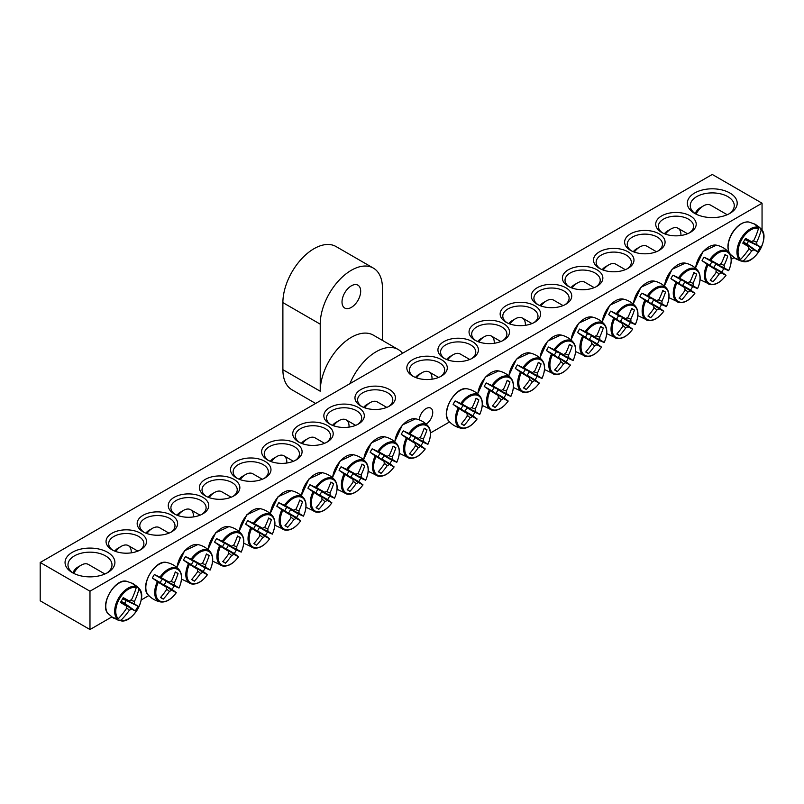 <?xml version="1.0" encoding="UTF-8"?>
<svg xmlns="http://www.w3.org/2000/svg" width="804" height="804" viewBox="0 0 804 804"><rect width="100%" height="100%" fill="white"/><g stroke="black" fill="none" stroke-linecap="round" stroke-linejoin="round"><path stroke-width="1.21" d="M112.972 550.318A17.598 10.161 180 0 1 108.681 543.675A17.598 10.161 180 0 1 119.545 534.288A17.598 10.161 180 0 1 138.73 536.489A17.598 10.161 180 0 1 143.886 543.675A17.598 10.161 180 0 1 139.594 550.318M734.062 257.682L731.268 259.3M449.587 421.919L430.502 432.944M148.82 595.573L141.213 599.965M111.776 616.959L89.978 629.542L40.2 600.799L40.2 562.478L89.978 591.211L762.051 203.201L712.264 174.458L40.2 562.478M140.599 533.253A20.241 11.688 0 0 0 111.967 533.253A20.241 11.688 0 0 0 111.967 549.775A20.241 11.688 0 0 0 140.599 549.775A20.241 11.688 0 0 0 140.599 533.253M171.704 515.294A20.241 11.688 0 0 0 143.082 515.294A20.241 11.688 0 0 0 143.082 531.816A20.241 11.688 0 0 0 171.704 531.816A20.241 11.688 0 0 0 171.704 515.294M233.934 479.365A20.241 11.688 0 0 0 205.311 479.365A20.241 11.688 0 0 0 205.311 495.887A20.241 11.688 0 0 0 233.934 495.887A20.241 11.688 0 0 0 233.934 479.365M296.163 443.436A20.241 11.688 0 0 0 267.541 443.436A20.241 11.688 0 0 0 267.541 459.958A20.241 11.688 0 0 0 296.163 459.958A20.241 11.688 0 0 0 296.163 443.436M358.393 407.507A20.241 11.688 0 0 0 329.771 407.507A20.241 11.688 0 0 0 329.771 424.04A20.241 11.688 0 0 0 358.393 424.04A20.241 11.688 0 0 0 358.393 407.507M661.652 232.426A20.241 11.688 0 0 0 690.274 232.426A20.241 11.688 0 0 0 690.274 215.894A20.241 11.688 0 0 0 661.652 215.894A20.241 11.688 0 0 0 661.652 232.426L661.652 232.426M599.422 268.355A20.241 11.688 0 0 0 628.045 268.355A20.241 11.688 0 0 0 628.045 251.823A20.241 11.688 0 0 0 599.422 251.823A20.241 11.688 0 0 0 599.422 268.355L599.422 268.355M537.193 304.274A20.241 11.688 0 0 0 565.825 304.274A20.241 11.688 0 0 0 565.825 287.752A20.241 11.688 0 0 0 537.193 287.752A20.241 11.688 0 0 0 537.193 304.274L537.193 304.274M474.963 340.203A20.241 11.688 0 0 0 503.595 340.203A20.241 11.688 0 0 0 503.595 323.68A20.241 11.688 0 0 0 474.963 323.68A20.241 11.688 0 0 0 474.963 340.203L474.963 340.203M412.743 376.131A20.241 11.688 0 0 0 441.366 376.131A20.241 11.688 0 0 0 441.366 359.609A20.241 11.688 0 0 0 412.743 359.609A20.241 11.688 0 0 0 412.743 376.131L412.743 376.131M694.636 213.382A24.934 14.392 0 0 0 729.901 213.382A24.934 14.392 0 0 0 729.891 193.02A24.934 14.392 0 0 0 694.636 193.02A24.934 14.392 0 0 0 694.636 213.382L694.636 213.382M72.35 572.649A24.934 14.392 0 0 0 107.615 572.649A24.934 14.392 0 0 0 107.615 552.298A24.934 14.392 0 0 0 72.35 552.298A24.934 14.392 0 0 0 72.35 572.649L72.35 572.649M443.858 358.172A20.241 11.688 0 0 0 472.481 358.172A20.241 11.688 0 0 0 472.481 341.64A20.241 11.688 0 0 0 443.858 341.64A20.241 11.688 0 0 0 443.858 358.172L443.858 358.172M506.078 322.243A20.241 11.688 0 0 0 534.71 322.243A20.241 11.688 0 0 0 534.71 305.711A20.241 11.688 0 0 0 506.078 305.711A20.241 11.688 0 0 0 506.078 322.243L506.078 322.243M568.307 286.314A20.241 11.688 0 0 0 596.94 286.314A20.241 11.688 0 0 0 596.94 269.792A20.241 11.688 0 0 0 568.307 269.792A20.241 11.688 0 0 0 568.307 286.314L568.307 286.314M630.537 250.386A20.241 11.688 0 0 0 659.159 250.386A20.241 11.688 0 0 0 659.159 233.863A20.241 11.688 0 0 0 630.537 233.863A20.241 11.688 0 0 0 630.537 250.386L630.537 250.386M389.508 389.548A20.241 11.688 0 0 0 360.885 389.548A20.241 11.688 0 0 0 360.885 406.07A20.241 11.688 0 0 0 389.508 406.07A20.241 11.688 0 0 0 389.508 389.548M327.278 425.477A20.241 11.688 0 0 0 298.656 425.477A20.241 11.688 0 0 0 298.656 441.999A20.241 11.688 0 0 0 327.278 441.999A20.241 11.688 0 0 0 327.278 425.477M265.049 461.395A20.241 11.688 0 0 0 236.426 461.395A20.241 11.688 0 0 0 236.426 477.928A20.241 11.688 0 0 0 265.049 477.928A20.241 11.688 0 0 0 265.049 461.395M202.819 497.324A20.241 11.688 0 0 0 174.197 497.324A20.241 11.688 0 0 0 174.197 513.856A20.241 11.688 0 0 0 202.819 513.856A20.241 11.688 0 0 0 202.819 497.324M144.087 532.359A17.598 10.161 180 0 1 139.795 525.705A17.598 10.161 180 0 1 150.66 516.319A17.598 10.161 180 0 1 169.845 518.52A17.598 10.161 180 0 1 175.001 525.705A17.598 10.161 180 0 1 170.709 532.359M175.202 514.389A17.598 10.161 180 0 1 170.91 507.746A17.598 10.161 180 0 1 181.774 498.359A17.598 10.161 180 0 1 200.96 500.56A17.598 10.161 180 0 1 206.115 507.746A17.598 10.161 180 0 1 201.824 514.389M206.306 496.43A17.598 10.161 180 0 1 202.025 489.787A17.598 10.161 180 0 1 212.889 480.39A17.598 10.161 180 0 1 232.075 482.601A17.598 10.161 180 0 1 237.23 489.787A17.598 10.161 180 0 1 232.939 496.43M237.421 478.46A17.598 10.161 180 0 1 233.14 471.817A17.598 10.161 180 0 1 244.004 462.431A17.598 10.161 180 0 1 263.189 464.632A17.598 10.161 180 0 1 268.335 471.817A17.598 10.161 180 0 1 264.054 478.46M268.536 460.501A17.598 10.161 180 0 1 264.255 453.858A17.598 10.161 180 0 1 275.119 444.471A17.598 10.161 180 0 1 294.294 446.672A17.598 10.161 180 0 1 299.45 453.858A17.598 10.161 180 0 1 295.168 460.501M299.651 442.542A17.598 10.161 180 0 1 295.369 435.889A17.598 10.161 180 0 1 306.234 426.502A17.598 10.161 180 0 1 325.409 428.703A17.598 10.161 180 0 1 330.565 435.889A17.598 10.161 180 0 1 326.283 442.542M330.766 424.572A17.598 10.161 180 0 1 326.484 417.929A17.598 10.161 180 0 1 337.348 408.543A17.598 10.161 180 0 1 356.524 410.743A17.598 10.161 180 0 1 361.679 417.929A17.598 10.161 180 0 1 357.398 424.572M361.88 406.613A17.598 10.161 180 0 1 357.599 399.96A17.598 10.161 180 0 1 368.463 390.573A17.598 10.161 180 0 1 387.639 392.774A17.598 10.161 180 0 1 392.794 399.96A17.598 10.161 180 0 1 388.513 406.613M662.647 232.959A17.598 10.161 180 0 1 658.365 226.316A17.598 10.161 180 0 1 675.963 216.155A17.598 10.161 180 0 1 693.571 226.316A17.598 10.161 180 0 1 689.279 232.959M631.542 250.928A17.598 10.161 180 0 1 627.251 244.275A17.598 10.161 180 0 1 644.848 234.115A17.598 10.161 180 0 1 662.456 244.275A17.598 10.161 180 0 1 658.164 250.928M600.427 268.888A17.598 10.161 180 0 1 596.136 262.245A17.598 10.161 180 0 1 613.733 252.084A17.598 10.161 180 0 1 631.341 262.245A17.598 10.161 180 0 1 627.05 268.888M569.312 286.857A17.598 10.161 180 0 1 565.021 280.204A17.598 10.161 180 0 1 582.619 270.043A17.598 10.161 180 0 1 600.226 280.204A17.598 10.161 180 0 1 595.935 286.857M538.198 304.816A17.598 10.161 180 0 1 533.906 298.173A17.598 10.161 180 0 1 551.504 288.013A17.598 10.161 180 0 1 569.111 298.173A17.598 10.161 180 0 1 564.82 304.816M507.083 322.776A17.598 10.161 180 0 1 502.791 316.133A17.598 10.161 180 0 1 520.399 305.972A17.598 10.161 180 0 1 537.997 316.133A17.598 10.161 180 0 1 533.705 322.776M475.968 340.745A17.598 10.161 180 0 1 471.677 334.102A17.598 10.161 180 0 1 489.284 323.932A17.598 10.161 180 0 1 506.882 334.102A17.598 10.161 180 0 1 502.59 340.745M444.853 358.705A17.598 10.161 180 0 1 440.562 352.062A17.598 10.161 180 0 1 458.169 341.901A17.598 10.161 180 0 1 475.767 352.062A17.598 10.161 180 0 1 471.476 358.705M419.296 419.869A9.507 5.487 -60 0 1 423.597 410.522A9.507 5.487 -60 0 1 430.773 408.13A9.507 5.487 -60 0 1 432.25 415.678A9.507 5.487 -60 0 1 426.13 424.07M413.738 376.674A17.598 10.161 180 0 1 409.447 370.021A17.598 10.161 180 0 1 427.055 359.86A17.598 10.161 180 0 1 444.652 370.021A17.598 10.161 180 0 1 440.371 376.674M73.455 573.252A21.999 12.703 180 0 1 67.978 564.87A21.999 12.703 180 0 1 89.978 552.167A21.999 12.703 180 0 1 111.987 564.87A21.999 12.703 180 0 1 106.51 573.252M695.731 213.985A21.999 12.703 180 0 1 690.264 205.603A21.999 12.703 180 0 1 712.264 192.9A21.999 12.703 180 0 1 734.263 205.603A21.999 12.703 180 0 1 728.796 213.985M89.978 591.211L89.978 629.542M762.051 230.115L762.051 203.201M114.329 618.427A19.798 11.427 -60 0 1 113.274 617.944A19.798 11.427 -60 0 1 113.123 617.844A19.798 11.427 -60 0 1 112.319 617.271L117.364 619.08L118.288 618.708A18.15 10.482 -60 0 1 119.525 598.689A18.15 10.482 -60 0 1 136.238 587.613L136.107 586.629L132.017 583.161A19.798 11.427 -60 0 1 132.911 583.563A19.798 11.427 -60 0 1 134.027 584.327L137.253 586.649L138.921 589.161A18.15 10.482 -60 0 1 137.675 609.171A18.15 10.482 -60 0 1 120.962 620.256L117.957 620.065L114.409 618.286M118.288 618.708A58.632 44.733 -60 0 0 126.459 608.517A5.819 3.357 -60 0 1 126.459 606.055A58.632 2.955 -145.9 0 1 120.479 602.427A57.848 44.14 -60 0 0 123.233 597.643A58.632 2.955 25.9 0 1 129.374 601.02A5.819 3.357 -60 0 1 131.494 599.784A58.632 44.733 -60 0 0 136.238 587.613M138.921 589.161A58.632 50.642 120 0 1 134.409 601.472A5.819 3.357 -60 0 1 134.409 603.925A58.632 2.955 25.9 0 1 138.027 606.186A57.848 49.959 120 0 1 135.263 610.97A58.632 2.955 -145.9 0 1 131.494 608.96A5.819 3.357 -60 0 1 129.374 610.196A58.632 50.642 120 0 1 120.962 620.256M130.67 600.106L134.409 601.472M73.757 573.403A14.08 8.13 -60 0 1 81.274 565.111A14.08 8.13 -60 0 1 88.309 564.408L104.922 574.006M81.274 565.111L77.948 567.021A9.387 5.417 120 0 0 72.812 572.81M121.052 601.503L131.494 608.96M129.374 610.196L126.328 607.643M126.459 606.055L120.841 601.844M134.409 603.925L122.721 598.608M122.911 598.256L129.374 601.02M138.027 606.186L122.61 598.809M135.263 610.97L124.62 603.301L126.067 600.799M121.163 601.312L124.62 603.301M754.293 223.894A19.798 11.427 -60 0 1 755.197 224.296A19.798 11.427 -60 0 1 755.348 224.386A19.798 11.427 -60 0 1 756.303 225.05L759.529 227.381L761.207 229.884A18.15 10.482 -60 0 1 759.961 249.903A18.15 10.482 -60 0 1 743.248 260.988L740.243 260.797L736.615 259.159A19.798 11.427 -60 0 1 735.399 258.576A19.798 11.427 -60 0 1 734.605 258.004L739.65 259.813L740.564 259.441A18.15 10.482 -60 0 1 741.811 239.421A18.15 10.482 -60 0 1 758.524 228.336L758.383 227.351L754.293 223.894M761.207 229.884A58.632 50.642 120 0 1 756.685 242.195A5.819 3.357 -60 0 1 756.685 244.657A58.632 2.955 25.9 0 1 760.313 246.908A57.848 49.959 120 0 1 757.549 251.692A58.632 2.955 -145.9 0 1 753.78 249.692A5.819 3.357 -60 0 1 751.65 250.918A58.632 50.642 120 0 1 743.248 260.988M751.65 250.918L748.614 248.366M740.564 259.441A58.632 44.733 -60 0 0 748.745 249.24A5.819 3.357 -60 0 1 748.745 246.788A58.632 2.955 -145.9 0 1 742.755 243.16A57.848 44.14 -60 0 0 745.519 238.376A58.632 2.955 25.9 0 1 751.65 241.743A5.819 3.357 -60 0 1 753.78 240.517A58.632 44.733 -60 0 0 758.524 228.336M696.033 214.135A14.08 8.13 -60 0 1 696.515 213.271A14.08 8.13 -60 0 1 703.55 205.834A14.08 8.13 -60 0 1 710.595 205.141L727.198 214.728M703.55 205.834L700.234 207.754A9.387 5.417 120 0 0 695.54 212.708A9.387 5.417 120 0 0 695.088 213.542M745.197 238.989L751.65 241.743M752.956 240.838L756.685 242.195M756.685 244.657L745.006 239.331M748.745 246.788L743.127 242.567M743.328 242.235L753.78 249.692M760.313 246.908L744.896 239.532M757.549 251.692L746.906 244.034L748.353 241.532M743.449 242.034L746.906 244.034M453.124 404.402A19.798 11.427 -60 0 1 454.079 402.633A19.798 11.427 -60 0 1 455.134 400.925L461.767 403.98A18.15 10.482 -60 0 1 478.48 395.759A18.15 10.482 -60 0 1 479.727 414.341L474.822 412.291A19.798 11.427 -60 0 1 472.812 415.768L477.043 418.984A18.15 10.482 -60 0 1 460.33 427.205A18.15 10.482 -60 0 1 459.084 408.623L453.124 404.402L461.235 409.085A4 2.311 -60 0 1 463.245 405.608L470.169 408.573A5.819 3.357 -60 0 1 472.3 407.337A58.632 44.733 -60 0 0 476.068 398.251A57.848 2.914 25.9 0 1 478.832 399.849A58.632 50.642 120 0 1 475.214 409.015A5.819 3.357 -60 0 1 475.214 411.477A58.632 2.955 25.9 0 1 479.727 414.341L479.516 414.301M475.214 411.477L466.712 407.608A4 2.311 -60 0 1 464.702 411.085L472.812 415.768M474.822 412.291L466.712 407.608M461.767 403.98A58.632 2.955 25.9 0 1 470.169 408.573M476.903 418.834L477.043 418.984A58.632 2.955 -145.9 0 1 472.3 416.512A5.819 3.357 -60 0 1 470.169 417.738A58.632 50.642 120 0 1 464.039 425.467A57.848 2.914 -145.9 0 1 461.275 423.869A58.632 44.733 -60 0 0 467.265 416.06A5.819 3.357 -60 0 1 467.265 413.608A58.632 2.955 -145.9 0 1 459.084 408.623M464.702 411.085L472.3 416.512M416.502 377.84A14.08 8.13 -60 0 1 422.07 372.664A14.08 8.13 -60 0 1 429.115 371.961A14.08 8.13 -60 0 1 432.009 379.197M422.07 372.664L418.753 374.574A9.387 5.417 120 0 0 415.487 377.458M467.265 413.608L461.235 409.085M470.169 417.738L467.134 415.186M471.476 407.658L475.214 409.015M464.039 425.467L461.486 423.628M478.832 399.849L475.968 398.553M463.245 405.608L455.134 400.925M484.239 386.443A19.798 11.427 -60 0 1 485.194 384.674A19.798 11.427 -60 0 1 486.249 382.955L492.882 386.01A18.15 10.482 -60 0 1 509.595 377.8A18.15 10.482 -60 0 1 510.841 396.382L505.937 394.332A19.798 11.427 -60 0 1 503.927 397.809L508.158 401.025A18.15 10.482 -60 0 1 491.445 409.246A18.15 10.482 -60 0 1 490.199 390.654L484.239 386.443L492.349 391.126A4 2.311 -60 0 1 494.359 387.639L501.284 390.603A5.819 3.357 -60 0 1 503.415 389.377A58.632 44.733 -60 0 0 507.183 380.292A57.848 2.914 25.9 0 1 509.947 381.88A58.632 50.642 120 0 1 506.319 391.056A5.819 3.357 -60 0 1 506.319 393.508A58.632 2.955 25.9 0 1 510.841 396.382L510.63 396.342M506.319 393.508L497.827 389.638A4 2.311 -60 0 1 495.817 393.126L503.927 397.809M505.937 394.332L497.827 389.638M492.882 386.01A58.632 2.955 25.9 0 1 501.284 390.603M508.017 400.864L508.158 401.025A58.632 2.955 -145.9 0 1 503.415 398.553A5.819 3.357 -60 0 1 501.284 399.779A58.632 50.642 120 0 1 495.153 407.497A57.848 2.914 -145.9 0 1 492.39 405.899A58.632 44.733 -60 0 0 498.379 398.101A5.819 3.357 -60 0 1 498.379 395.638A58.632 2.955 -145.9 0 1 490.199 390.654M495.817 393.126L503.415 398.553M447.617 359.88A14.08 8.13 -60 0 1 453.185 354.695A14.08 8.13 -60 0 1 460.23 354.001L469.747 359.488M453.185 354.695L449.868 356.614A9.387 5.417 120 0 0 446.602 359.499M498.379 395.638L492.349 391.126M501.284 399.779L498.249 397.226M502.59 389.699L506.319 391.056M495.153 407.497L492.601 405.658M509.947 381.88L507.083 380.593M494.359 387.639L486.249 382.955M515.354 368.473A19.798 11.427 -60 0 1 516.309 366.704A19.798 11.427 -60 0 1 517.364 364.996L523.997 368.051A18.15 10.482 -60 0 1 540.71 359.83A18.15 10.482 -60 0 1 541.956 378.413L537.052 376.362A19.798 11.427 -60 0 1 535.042 379.85L539.273 383.066A18.15 10.482 -60 0 1 522.56 391.277A18.15 10.482 -60 0 1 521.314 372.694L515.354 368.473L523.464 373.156A4 2.311 -60 0 1 525.474 369.679L532.399 372.644A5.819 3.357 -60 0 1 534.529 371.408A58.632 44.733 -60 0 0 538.298 362.323A57.848 2.914 25.9 0 1 541.062 363.921A58.632 50.642 120 0 1 537.434 373.086A5.819 3.357 -60 0 1 537.434 375.548A58.632 2.955 25.9 0 1 541.956 378.413L541.745 378.382M537.434 375.548L528.942 371.679A4 2.311 -60 0 1 526.932 375.156L535.042 379.85M537.052 376.362L528.942 371.679M523.997 368.051A58.632 2.955 25.9 0 1 532.399 372.644M539.132 382.905L539.273 383.066A58.632 2.955 -145.9 0 1 534.529 380.583A5.819 3.357 -60 0 1 532.399 381.82A58.632 50.642 120 0 1 526.268 389.538A57.848 2.914 -145.9 0 1 523.504 387.94A58.632 44.733 -60 0 0 529.494 380.131A5.819 3.357 -60 0 1 529.494 377.679A58.632 2.955 -145.9 0 1 521.314 372.694M526.932 375.156L534.529 380.583M478.732 341.911A14.08 8.13 -60 0 1 484.299 336.735A14.08 8.13 -60 0 1 491.344 336.032A14.08 8.13 -60 0 1 494.239 343.268M484.299 336.735L480.983 338.645A9.387 5.417 120 0 0 477.717 341.529M529.494 377.679L523.464 373.156M532.399 381.82L529.364 379.257M533.705 371.729L537.434 373.086M526.268 389.538L523.716 387.699M541.062 363.921L538.188 362.634M525.474 369.679L517.364 364.996M546.469 350.514A19.798 11.427 -60 0 1 547.423 348.745A19.798 11.427 -60 0 1 548.479 347.026L555.112 350.082A18.15 10.482 -60 0 1 571.825 341.871A18.15 10.482 -60 0 1 573.071 360.453L568.167 358.403A19.798 11.427 -60 0 1 566.157 361.88L570.388 365.096A18.15 10.482 -60 0 1 553.675 373.317A18.15 10.482 -60 0 1 552.428 354.735L546.469 350.514L554.579 355.197A4 2.311 -60 0 1 556.589 351.72L563.514 354.675A5.819 3.357 -60 0 1 565.644 353.448A58.632 44.733 -60 0 0 569.413 344.363A57.848 2.914 25.9 0 1 572.177 345.961A58.632 50.642 120 0 1 568.549 355.127A5.819 3.357 -60 0 1 568.549 357.589A58.632 2.955 25.9 0 1 573.071 360.453L572.86 360.413M568.549 357.589L560.056 353.72A4 2.311 -60 0 1 558.046 357.197L566.157 361.88M568.167 358.403L560.056 353.72M555.112 350.082A58.632 2.955 25.9 0 1 563.514 354.675M570.247 364.936L570.388 365.096A58.632 2.955 -145.9 0 1 565.644 362.624A5.819 3.357 -60 0 1 563.514 363.85A58.632 50.642 120 0 1 557.383 371.569A57.848 2.914 -145.9 0 1 554.619 369.981A58.632 44.733 -60 0 0 560.609 362.172A5.819 3.357 -60 0 1 560.609 359.71A58.632 2.955 -145.9 0 1 552.428 354.735M558.046 357.197L565.644 362.624M509.847 323.952A14.08 8.13 -60 0 1 515.414 318.766A14.08 8.13 -60 0 1 522.459 318.072A14.08 8.13 -60 0 1 525.354 325.308M515.414 318.766L512.098 320.685A9.387 5.417 120 0 0 508.831 323.57M560.609 359.71L554.579 355.197M563.514 363.85L560.478 361.297M564.82 353.77L568.549 355.127M557.383 371.569L554.83 369.739M572.177 345.961L569.302 344.665M556.589 351.72L548.479 347.026M577.584 332.544A19.798 11.427 -60 0 1 578.528 330.776A19.798 11.427 -60 0 1 579.594 329.067L586.227 332.122A18.15 10.482 -60 0 1 602.94 323.901A18.15 10.482 -60 0 1 604.176 342.494L599.281 340.434A19.798 11.427 -60 0 1 597.271 343.921L601.503 347.137A18.15 10.482 -60 0 1 584.789 355.348A18.15 10.482 -60 0 1 583.543 336.765L577.584 332.544L585.694 337.238A4 2.311 -60 0 1 587.704 333.75L594.628 336.715A5.819 3.357 -60 0 1 596.759 335.489A58.632 44.733 -60 0 0 600.528 326.394A57.848 2.914 25.9 0 1 603.281 327.992A58.632 50.642 120 0 1 599.663 337.167A5.819 3.357 -60 0 1 599.663 339.62A58.632 2.955 25.9 0 1 604.176 342.494L603.975 342.454M599.663 339.62L591.171 335.75A4 2.311 -60 0 1 589.161 339.238L597.271 343.921M599.281 340.434L591.171 335.75M586.227 332.122A58.632 2.955 25.9 0 1 594.628 336.715M601.362 346.976L601.503 347.137A58.632 2.955 -145.9 0 1 596.759 344.655A5.819 3.357 -60 0 1 594.628 345.891A58.632 50.642 120 0 1 588.498 353.609A57.848 2.914 -145.9 0 1 585.734 352.011A58.632 44.733 -60 0 0 591.724 344.212A5.819 3.357 -60 0 1 591.724 341.75A58.632 2.955 -145.9 0 1 583.543 336.765M589.161 339.238L596.759 344.655M540.961 305.992A14.08 8.13 -60 0 1 546.529 300.807A14.08 8.13 -60 0 1 553.574 300.103L563.081 305.6M546.529 300.807L543.213 302.726A9.387 5.417 120 0 0 539.936 305.6M591.724 341.75L585.694 337.238M594.628 345.891L591.593 343.338M595.935 335.811L599.663 337.167M588.498 353.609L585.945 351.77M603.281 327.992L600.417 326.705M587.704 333.75L579.594 329.067M608.698 314.585A19.798 11.427 -60 0 1 609.643 312.816A19.798 11.427 -60 0 1 610.698 311.108L617.341 314.163A18.15 10.482 -60 0 1 634.054 305.942A18.15 10.482 -60 0 1 635.291 324.525L630.396 322.474A19.798 11.427 -60 0 1 628.386 325.952L632.617 329.168A18.15 10.482 -60 0 1 615.894 337.389A18.15 10.482 -60 0 1 614.658 318.806L608.698 314.585L616.809 319.268A4 2.311 -60 0 1 618.819 315.791L625.743 318.746A5.819 3.357 -60 0 1 627.874 317.52A58.632 44.733 -60 0 0 631.642 308.434A57.848 2.914 25.9 0 1 634.396 310.032A58.632 50.642 120 0 1 630.778 319.198A5.819 3.357 -60 0 1 630.778 321.66A58.632 2.955 25.9 0 1 635.291 324.525L635.09 324.484M630.778 321.66L622.286 317.791A4 2.311 -60 0 1 620.276 321.268L628.386 325.952M630.396 322.474L622.286 317.791M617.341 314.163A58.632 2.955 25.9 0 1 625.743 318.746M632.477 329.007L632.617 329.168A58.632 2.955 -145.9 0 1 627.874 326.695A5.819 3.357 -60 0 1 625.743 327.921A58.632 50.642 120 0 1 619.613 335.64A57.848 2.914 -145.9 0 1 616.849 334.052A58.632 44.733 -60 0 0 622.839 326.243A5.819 3.357 -60 0 1 622.839 323.791A58.632 2.955 -145.9 0 1 614.658 318.806M620.276 321.268L627.874 326.695M572.076 288.023A14.08 8.13 -60 0 1 577.644 282.837A14.08 8.13 -60 0 1 584.689 282.144L594.196 287.641M577.644 282.837L574.327 284.757A9.387 5.417 120 0 0 571.051 287.641M622.839 323.791L616.809 319.268M625.743 327.921L622.698 325.369M627.05 317.841L630.778 319.198M619.613 335.64L617.06 333.811M634.396 310.032L631.532 308.736M618.819 315.791L610.698 311.108M639.803 296.626A19.798 11.427 -60 0 1 640.758 294.847A19.798 11.427 -60 0 1 641.813 293.138L648.456 296.194A18.15 10.482 -60 0 1 665.169 287.983A18.15 10.482 -60 0 1 666.405 306.565L661.511 304.515A19.798 11.427 -60 0 1 659.501 307.992L663.722 311.208A18.15 10.482 -60 0 1 647.009 319.419A18.15 10.482 -60 0 1 645.773 300.837L639.803 296.626L647.923 301.309A4 2.311 -60 0 1 649.933 297.822L656.858 300.786A5.819 3.357 -60 0 1 658.989 299.56A58.632 44.733 -60 0 0 662.757 290.475A57.848 2.914 25.9 0 1 665.511 292.063A58.632 50.642 120 0 1 661.893 301.239A5.819 3.357 -60 0 1 661.893 303.691A58.632 2.955 25.9 0 1 666.405 306.565L666.204 306.525M661.893 303.691L653.401 299.822A4 2.311 -60 0 1 651.391 303.309L659.501 307.992M661.511 304.515L653.401 299.822M648.456 296.194A58.632 2.955 25.9 0 1 656.858 300.786M663.591 311.047L663.722 311.208A58.632 2.955 -145.9 0 1 658.989 308.736A5.819 3.357 -60 0 1 656.858 309.962A58.632 50.642 120 0 1 650.727 317.68A57.848 2.914 -145.9 0 1 647.964 316.083A58.632 44.733 -60 0 0 653.953 308.284A5.819 3.357 -60 0 1 653.953 305.821A58.632 2.955 -145.9 0 1 645.773 300.837M651.391 303.309L658.989 308.736M603.191 270.064A14.08 8.13 -60 0 1 608.759 264.878A14.08 8.13 -60 0 1 615.804 264.184L625.311 269.672M608.759 264.878L605.442 266.797A9.387 5.417 120 0 0 602.166 269.682M653.953 305.821L647.923 301.309M656.858 309.962L653.813 307.409M658.164 299.882L661.893 301.239M650.727 317.68L648.175 315.841M665.511 292.063L662.647 290.777M649.933 297.822L641.813 293.138M670.918 278.656A19.798 11.427 -60 0 1 671.873 276.888A19.798 11.427 -60 0 1 672.928 275.179L679.571 278.234A18.15 10.482 -60 0 1 696.284 270.013A18.15 10.482 -60 0 1 697.52 288.596L692.626 286.546A19.798 11.427 -60 0 1 690.616 290.023L694.837 293.239A18.15 10.482 -60 0 1 678.124 301.46A18.15 10.482 -60 0 1 676.888 282.877L670.918 278.656L679.038 283.34A4 2.311 -60 0 1 681.048 279.862L687.973 282.827A5.819 3.357 -60 0 1 690.103 281.591A58.632 44.733 -60 0 0 693.862 272.506A57.848 2.914 25.9 0 1 696.626 274.104A58.632 50.642 120 0 1 693.008 283.269A5.819 3.357 -60 0 1 693.008 285.732A58.632 2.955 25.9 0 1 697.52 288.596L697.319 288.556M693.008 285.732L684.505 281.862A4 2.311 -60 0 1 682.495 285.34L690.616 290.023M692.626 286.546L684.505 281.862M679.571 278.234A58.632 2.955 25.9 0 1 687.973 282.827M694.706 293.088L694.837 293.239A58.632 2.955 -145.9 0 1 690.103 290.767A5.819 3.357 -60 0 1 687.973 291.993A58.632 50.642 120 0 1 681.842 299.721A57.848 2.914 -145.9 0 1 679.078 298.123A58.632 44.733 -60 0 0 685.068 290.314A5.819 3.357 -60 0 1 685.068 287.862A58.632 2.955 -145.9 0 1 676.888 282.877M682.495 285.34L690.103 290.767M634.306 252.094A14.08 8.13 -60 0 1 639.873 246.918A14.08 8.13 -60 0 1 646.908 246.215L656.426 251.712M639.873 246.918L636.557 248.828A9.387 5.417 120 0 0 633.281 251.712M685.068 287.862L679.038 283.34M687.973 291.993L684.928 289.44M689.279 281.913L693.008 283.269M681.842 299.721L679.29 297.882M696.626 274.104L693.762 272.807M681.048 279.862L672.928 275.179M702.033 260.697A19.798 11.427 -60 0 1 702.987 258.928A19.798 11.427 -60 0 1 704.043 257.21L710.686 260.265A18.15 10.482 -60 0 1 727.399 252.054A18.15 10.482 -60 0 1 728.635 270.636L723.741 268.586A19.798 11.427 -60 0 1 721.731 272.064L725.952 275.28A18.15 10.482 -60 0 1 709.239 283.5A18.15 10.482 -60 0 1 708.002 264.918L702.033 260.697L710.153 265.38A4 2.311 -60 0 1 712.163 261.903L719.088 264.858A5.819 3.357 -60 0 1 721.218 263.632A58.632 44.733 -60 0 0 724.977 254.546A57.848 2.914 25.9 0 1 727.741 256.134A58.632 50.642 120 0 1 724.123 265.31A5.819 3.357 -60 0 1 724.123 267.772A58.632 2.955 25.9 0 1 728.635 270.636L728.434 270.596M724.123 267.772L715.62 263.903A4 2.311 -60 0 1 713.61 267.38L721.731 272.064M723.741 268.586L715.62 263.903M710.686 260.265A58.632 2.955 25.9 0 1 719.088 264.858M725.821 275.119L725.952 275.28A58.632 2.955 -145.9 0 1 721.218 272.807A5.819 3.357 -60 0 1 719.088 274.033A58.632 50.642 120 0 1 712.957 281.752A57.848 2.914 -145.9 0 1 710.193 280.164A58.632 44.733 -60 0 0 716.173 272.355A5.819 3.357 -60 0 1 716.173 269.893A58.632 2.955 -145.9 0 1 708.002 264.918M713.61 267.38L721.218 272.807M665.421 234.135A14.08 8.13 -60 0 1 670.988 228.949A14.08 8.13 -60 0 1 678.023 228.256A14.08 8.13 -60 0 1 680.918 235.492M670.988 228.949L667.672 230.869A9.387 5.417 120 0 0 664.395 233.753M716.173 269.893L710.153 265.38M719.088 274.033L716.042 271.481M720.394 263.953L724.123 265.31M712.957 281.752L710.404 279.913M727.741 256.134L724.876 254.848M712.163 261.903L704.043 257.21M401.266 434.341A19.798 11.427 -60 0 1 402.221 432.572A19.798 11.427 -60 0 1 403.276 430.864L409.909 433.919A18.15 10.482 -60 0 1 426.622 425.698A18.15 10.482 -60 0 1 427.869 444.28L422.964 442.23A19.798 11.427 -60 0 1 420.954 445.707L425.185 448.923A18.15 10.482 -60 0 1 408.472 457.144A18.15 10.482 -60 0 1 407.226 438.562L401.266 434.341L409.377 439.024A4 2.311 -60 0 1 411.387 435.547L418.321 438.512A5.819 3.357 -60 0 1 420.442 437.275A58.632 44.733 -60 0 0 424.21 428.19A57.848 2.914 25.9 0 1 426.974 429.788A58.632 50.642 120 0 1 423.356 438.954A5.819 3.357 -60 0 1 423.356 441.416A58.632 2.955 25.9 0 1 427.869 444.28L427.658 444.24M423.356 441.416L414.854 437.547A4 2.311 -60 0 1 412.844 441.024L420.954 445.707M422.964 442.23L414.854 437.547M409.909 433.919A58.632 2.955 25.9 0 1 418.321 438.512M425.045 448.773L425.185 448.923A58.632 2.955 -145.9 0 1 420.442 446.451A5.819 3.357 -60 0 1 418.321 447.677A58.632 50.642 120 0 1 412.181 455.406A57.848 2.914 -145.9 0 1 409.427 453.808A58.632 44.733 -60 0 0 415.407 445.999A5.819 3.357 -60 0 1 415.407 443.547A58.632 2.955 -145.9 0 1 407.226 438.562M412.844 441.024L420.442 446.451M364.644 407.779A14.08 8.13 -60 0 1 370.222 402.603A14.08 8.13 -60 0 1 377.257 401.899L386.774 407.397M370.222 402.603L366.895 404.512A9.387 5.417 120 0 0 363.629 407.397M415.407 443.547L409.377 439.024M418.321 447.677L415.276 445.125M419.618 437.597L423.356 438.954M412.181 455.406L409.638 453.567M426.974 429.788L424.11 428.492M411.387 435.547L403.276 430.864M370.152 452.31A19.798 11.427 -60 0 1 371.106 450.531A19.798 11.427 -60 0 1 372.162 448.823L378.795 451.878A18.15 10.482 -60 0 1 395.508 443.667A18.15 10.482 -60 0 1 396.754 462.25L391.849 460.2A19.798 11.427 -60 0 1 389.85 463.677L394.071 466.893A18.15 10.482 -60 0 1 377.357 475.104A18.15 10.482 -60 0 1 376.111 456.521L370.152 452.31L378.262 456.994A4 2.311 -60 0 1 380.272 453.506L387.206 456.471A5.819 3.357 -60 0 1 389.327 455.245A58.632 44.733 -60 0 0 393.096 446.16A57.848 2.914 25.9 0 1 395.859 447.748A58.632 50.642 120 0 1 392.241 456.923A5.819 3.357 -60 0 1 392.241 459.375A58.632 2.955 25.9 0 1 396.754 462.25L396.543 462.21M392.241 459.375L383.739 455.506A4 2.311 -60 0 1 381.729 458.994L389.85 463.677M391.849 460.2L383.739 455.506M378.795 451.878A58.632 2.955 25.9 0 1 387.206 456.471M393.93 466.732L394.071 466.893A58.632 2.955 -145.9 0 1 389.327 464.421A5.819 3.357 -60 0 1 387.206 465.647A58.632 50.642 120 0 1 381.066 473.365A57.848 2.914 -145.9 0 1 378.312 471.767A58.632 44.733 -60 0 0 384.292 463.968A5.819 3.357 -60 0 1 384.292 461.506A58.632 2.955 -145.9 0 1 376.111 456.521M381.729 458.994L389.327 464.421M333.529 425.748A14.08 8.13 -60 0 1 339.107 420.562A14.08 8.13 -60 0 1 346.142 419.869A14.08 8.13 -60 0 1 349.036 427.105M339.107 420.562L335.781 422.482A9.387 5.417 120 0 0 332.514 425.366M384.292 461.506L378.262 456.994M387.206 465.647L384.161 463.094M388.503 455.566L392.241 456.923M381.066 473.365L378.523 471.526M395.859 447.748L392.995 446.461M380.272 453.506L372.162 448.823M339.037 470.27A19.798 11.427 -60 0 1 339.991 468.501A19.798 11.427 -60 0 1 341.047 466.792L347.68 469.848A18.15 10.482 -60 0 1 364.393 461.627A18.15 10.482 -60 0 1 365.639 480.209L360.745 478.159A19.798 11.427 -60 0 1 358.735 481.636L362.956 484.852A18.15 10.482 -60 0 1 346.243 493.073A18.15 10.482 -60 0 1 345.006 474.491L339.037 470.27L347.157 474.953A4 2.311 -60 0 1 349.157 471.476L356.092 474.43A5.819 3.357 -60 0 1 358.212 473.204A58.632 44.733 -60 0 0 361.981 464.119A57.848 2.914 25.9 0 1 364.745 465.717A58.632 50.642 120 0 1 361.127 474.883A5.819 3.357 -60 0 1 361.127 477.345A58.632 2.955 25.9 0 1 365.639 480.209L365.428 480.169M361.127 477.345L352.624 473.476A4 2.311 -60 0 1 350.614 476.953L358.735 481.636M360.745 478.159L352.624 473.476M347.68 469.848A58.632 2.955 25.9 0 1 356.092 474.43M362.825 484.691L362.956 484.852A58.632 2.955 -145.9 0 1 358.212 482.38A5.819 3.357 -60 0 1 356.092 483.606A58.632 50.642 120 0 1 349.951 491.324A57.848 2.914 -145.9 0 1 347.197 489.736A58.632 44.733 -60 0 0 353.177 481.928A5.819 3.357 -60 0 1 353.177 479.475A58.632 2.955 -145.9 0 1 345.006 474.491M350.614 476.953L358.212 482.38M302.415 443.707A14.08 8.13 -60 0 1 307.992 438.522A14.08 8.13 -60 0 1 315.027 437.828L324.545 443.326M307.992 438.522L304.666 440.441A9.387 5.417 120 0 0 301.399 443.326M353.177 479.475L347.157 474.953M356.092 483.606L353.046 481.053M357.388 473.526L361.127 474.883M349.951 491.324L347.408 489.495M364.745 465.717L361.88 464.421M349.157 471.476L341.047 466.792M307.922 488.229A19.798 11.427 -60 0 1 308.877 486.46A19.798 11.427 -60 0 1 309.932 484.752L316.565 487.807A18.15 10.482 -60 0 1 333.288 479.586A18.15 10.482 -60 0 1 334.524 498.178L329.63 496.118A19.798 11.427 -60 0 1 327.62 499.606L331.841 502.822A18.15 10.482 -60 0 1 315.128 511.032A18.15 10.482 -60 0 1 313.892 492.45L307.922 488.229L316.042 492.922A4 2.311 -60 0 1 318.052 489.435L324.977 492.4A5.819 3.357 -60 0 1 327.097 491.174A58.632 44.733 -60 0 0 330.866 482.078A57.848 2.914 25.9 0 1 333.63 483.676A58.632 50.642 120 0 1 330.012 492.852A5.819 3.357 -60 0 1 330.012 495.304A58.632 2.955 25.9 0 1 334.524 498.178L334.313 498.138M330.012 495.304L321.51 491.435A4 2.311 -60 0 1 319.5 494.922L327.62 499.606M329.63 496.118L321.51 491.435M316.565 487.807A58.632 2.955 25.9 0 1 324.977 492.4M331.71 502.661L331.841 502.822A58.632 2.955 -145.9 0 1 327.097 500.339A5.819 3.357 -60 0 1 324.977 501.575A58.632 50.642 120 0 1 318.846 509.294A57.848 2.914 -145.9 0 1 316.083 507.696A58.632 44.733 -60 0 0 322.062 499.897A5.819 3.357 -60 0 1 322.062 497.435A58.632 2.955 -145.9 0 1 313.892 492.45M319.5 494.922L327.097 500.339M271.3 461.677A14.08 8.13 -60 0 1 276.877 456.491A14.08 8.13 -60 0 1 283.912 455.788A14.08 8.13 -60 0 1 286.807 463.034M276.877 456.491L273.551 458.401A9.387 5.417 120 0 0 270.285 461.285M322.062 497.435L316.042 492.922M324.977 501.575L321.932 499.023M326.283 491.495L330.012 492.852M318.846 509.294L316.294 507.455M333.63 483.676L330.766 482.39M318.052 489.435L309.932 484.752M276.807 506.198A19.798 11.427 -60 0 1 277.762 504.43A19.798 11.427 -60 0 1 278.817 502.711L285.46 505.766A18.15 10.482 -60 0 1 302.173 497.555A18.15 10.482 -60 0 1 303.409 516.138L298.515 514.088A19.798 11.427 -60 0 1 296.505 517.565L300.726 520.781A18.15 10.482 -60 0 1 284.013 529.002A18.15 10.482 -60 0 1 282.777 510.419L276.807 506.198L284.928 510.882A4 2.311 -60 0 1 286.938 507.404L293.862 510.359A5.819 3.357 -60 0 1 295.993 509.133A58.632 44.733 -60 0 0 299.751 500.048A57.848 2.914 25.9 0 1 302.515 501.636A58.632 50.642 120 0 1 298.897 510.811A5.819 3.357 -60 0 1 298.897 513.274A58.632 2.955 25.9 0 1 303.409 516.138L303.208 516.098M298.897 513.274L290.395 509.404A4 2.311 -60 0 1 288.385 512.882L296.505 517.565M298.515 514.088L290.395 509.404M285.46 505.766A58.632 2.955 25.9 0 1 293.862 510.359M300.596 520.62L300.726 520.781A58.632 2.955 -145.9 0 1 295.993 518.309A5.819 3.357 -60 0 1 293.862 519.535A58.632 50.642 120 0 1 287.731 527.253A57.848 2.914 -145.9 0 1 284.968 525.665A58.632 44.733 -60 0 0 290.947 517.856A5.819 3.357 -60 0 1 290.947 515.394A58.632 2.955 -145.9 0 1 282.777 510.419M288.385 512.882L295.993 518.309M240.195 479.636A14.08 8.13 -60 0 1 245.763 474.45A14.08 8.13 -60 0 1 252.798 473.757L262.315 479.244M245.763 474.45L242.446 476.37A9.387 5.417 120 0 0 239.17 479.254M290.947 515.394L284.928 510.882M293.862 519.535L290.817 516.982M295.168 509.455L298.897 510.811M287.731 527.253L285.179 525.424M302.515 501.636L299.651 500.349M286.938 507.404L278.817 502.711M245.692 524.158A19.798 11.427 -60 0 1 246.647 522.389A19.798 11.427 -60 0 1 247.702 520.68L254.345 523.736A18.15 10.482 -60 0 1 271.059 515.515A18.15 10.482 -60 0 1 272.295 534.097L267.4 532.047A19.798 11.427 -60 0 1 265.39 535.534L269.611 538.75A18.15 10.482 -60 0 1 252.898 546.961A18.15 10.482 -60 0 1 251.662 528.379L245.692 524.158L253.813 528.841A4 2.311 -60 0 1 255.823 525.364L262.747 528.328A5.819 3.357 -60 0 1 264.878 527.092A58.632 44.733 -60 0 0 268.636 518.007A57.848 2.914 25.9 0 1 271.4 519.605A58.632 50.642 120 0 1 267.782 528.771A5.819 3.357 -60 0 1 267.782 531.233A58.632 2.955 25.9 0 1 272.295 534.097L272.094 534.067M267.782 531.233L259.28 527.364A4 2.311 -60 0 1 257.27 530.841L265.39 535.534M267.4 532.047L259.28 527.364M254.345 523.736A58.632 2.955 25.9 0 1 262.747 528.328M269.481 538.59L269.611 538.75A58.632 2.955 -145.9 0 1 264.878 536.268A5.819 3.357 -60 0 1 262.747 537.494A58.632 50.642 120 0 1 256.617 545.223A57.848 2.914 -145.9 0 1 253.853 543.625A58.632 44.733 -60 0 0 259.833 535.816A5.819 3.357 -60 0 1 259.833 533.364A58.632 2.955 -145.9 0 1 251.662 528.379M257.27 530.841L264.878 536.268M209.08 497.596A14.08 8.13 -60 0 1 214.648 492.42A14.08 8.13 -60 0 1 221.683 491.716L231.2 497.214M214.648 492.42L211.331 494.329A9.387 5.417 120 0 0 208.055 497.214M259.833 533.364L253.813 528.841M262.747 537.494L259.702 534.941M264.054 527.414L267.782 528.771M256.617 545.223L254.064 543.383M271.4 519.605L268.536 518.319M255.823 525.364L247.702 520.68M214.578 542.127A19.798 11.427 -60 0 1 215.532 540.358A19.798 11.427 -60 0 1 216.588 538.64L223.231 541.695A18.15 10.482 -60 0 1 239.944 533.484A18.15 10.482 -60 0 1 241.18 552.067L236.286 550.016A19.798 11.427 -60 0 1 234.276 553.494L238.497 556.71A18.15 10.482 -60 0 1 221.783 564.931A18.15 10.482 -60 0 1 220.547 546.338L214.578 542.127L222.698 546.81A4 2.311 -60 0 1 224.708 543.323L231.632 546.288A5.819 3.357 -60 0 1 233.763 545.062A58.632 44.733 -60 0 0 237.522 535.977A57.848 2.914 25.9 0 1 240.285 537.564A58.632 50.642 120 0 1 236.667 546.74A5.819 3.357 -60 0 1 236.667 549.192A58.632 2.955 25.9 0 1 241.18 552.067L240.979 552.026M236.667 549.192L228.165 545.323A4 2.311 -60 0 1 226.155 548.81L234.276 553.494M236.286 550.016L228.165 545.323M223.231 541.695A58.632 2.955 25.9 0 1 231.632 546.288M238.366 556.549L238.497 556.71A58.632 2.955 -145.9 0 1 233.763 554.237A5.819 3.357 -60 0 1 231.632 555.463A58.632 50.642 120 0 1 225.502 563.182A57.848 2.914 -145.9 0 1 222.738 561.584A58.632 44.733 -60 0 0 228.728 553.785A5.819 3.357 -60 0 1 228.728 551.323A58.632 2.955 -145.9 0 1 220.547 546.338M226.155 548.81L233.763 554.237M177.965 515.565A14.08 8.13 -60 0 1 183.533 510.379A14.08 8.13 -60 0 1 190.568 509.686A14.08 8.13 -60 0 1 193.462 516.922M183.533 510.379L180.217 512.299A9.387 5.417 120 0 0 176.94 515.183M228.728 551.323L222.698 546.81M231.632 555.463L228.587 552.911M232.939 545.383L236.667 546.74M225.502 563.182L222.949 561.343M240.285 537.564L237.421 536.278M224.708 543.323L216.588 538.64M183.463 560.086A19.798 11.427 -60 0 1 184.417 558.318A19.798 11.427 -60 0 1 185.473 556.609L192.116 559.664A18.15 10.482 -60 0 1 208.829 551.443A18.15 10.482 -60 0 1 210.065 570.026L205.171 567.976A19.798 11.427 -60 0 1 203.161 571.453L207.382 574.669A18.15 10.482 -60 0 1 190.669 582.89A18.15 10.482 -60 0 1 189.432 564.307L183.463 560.086L191.583 564.77A4 2.311 -60 0 1 193.593 561.292L200.518 564.247A5.819 3.357 -60 0 1 202.648 563.021A58.632 44.733 -60 0 0 206.417 553.936A57.848 2.914 25.9 0 1 209.171 555.534A58.632 50.642 120 0 1 205.553 564.699A5.819 3.357 -60 0 1 205.553 567.162A58.632 2.955 25.9 0 1 210.065 570.026L209.864 569.986M205.553 567.162L197.06 563.292A4 2.311 -60 0 1 195.05 566.77L203.161 571.453M205.171 567.976L197.06 563.292M192.116 559.664A58.632 2.955 25.9 0 1 200.518 564.247M207.251 574.508L207.382 574.669A58.632 2.955 -145.9 0 1 202.648 572.197A5.819 3.357 -60 0 1 200.518 573.423A58.632 50.642 120 0 1 194.387 581.151A57.848 2.914 -145.9 0 1 191.623 579.553A58.632 44.733 -60 0 0 197.613 571.744A5.819 3.357 -60 0 1 197.613 569.292A58.632 2.955 -145.9 0 1 189.432 564.307M195.05 566.77L202.648 572.197M146.851 533.524A14.08 8.13 -60 0 1 152.418 528.349A14.08 8.13 -60 0 1 159.463 527.645L168.971 533.142M152.418 528.349L149.102 530.258A9.387 5.417 120 0 0 145.825 533.142M197.613 569.292L191.583 564.77M200.518 573.423L197.472 570.87M201.824 563.343L205.553 564.699M194.387 581.151L191.834 579.312M209.171 555.534L206.306 554.237M193.593 561.292L185.473 556.609M152.358 578.046A19.798 11.427 -60 0 1 153.303 576.277A19.798 11.427 -60 0 1 154.358 574.569L161.001 577.624A18.15 10.482 -60 0 1 177.714 569.413A18.15 10.482 -60 0 1 178.95 587.995L174.056 585.935A19.798 11.427 -60 0 1 172.046 589.422L176.277 592.638A18.15 10.482 -60 0 1 159.554 600.849A18.15 10.482 -60 0 1 158.318 582.267L152.358 578.046L160.468 582.739A4 2.311 -60 0 1 162.478 579.252L169.403 582.217A5.819 3.357 -60 0 1 171.533 580.99A58.632 44.733 -60 0 0 175.302 571.905A57.848 2.914 25.9 0 1 178.056 573.493A58.632 50.642 120 0 1 174.438 582.669A5.819 3.357 -60 0 1 174.438 585.121A58.632 2.955 25.9 0 1 178.95 587.995L178.749 587.955M174.438 585.121L165.946 581.252A4 2.311 -60 0 1 163.936 584.739L172.046 589.422M174.056 585.935L165.946 581.252M161.001 577.624A58.632 2.955 25.9 0 1 169.403 582.217M176.136 592.478L176.277 592.638A58.632 2.955 -145.9 0 1 171.533 590.156A5.819 3.357 -60 0 1 169.403 591.392A58.632 50.642 120 0 1 163.272 599.111A57.848 2.914 -145.9 0 1 160.509 597.513A58.632 44.733 -60 0 0 166.498 589.714A5.819 3.357 -60 0 1 166.498 587.252A58.632 2.955 -145.9 0 1 158.318 582.267M163.936 584.739L171.533 590.156M115.736 551.494A14.08 8.13 -60 0 1 121.303 546.308A14.08 8.13 -60 0 1 128.349 545.614A14.08 8.13 -60 0 1 131.233 552.851M121.303 546.308L117.987 548.227A9.387 5.417 120 0 0 114.711 551.102M166.498 587.252L160.468 582.739M169.403 591.392L166.358 588.84M170.709 581.312L174.438 582.669M163.272 599.111L160.72 597.271M178.056 573.493L175.192 572.207M162.478 579.252L154.358 574.569M342.012 302.002A13.196 7.618 120 0 0 344.745 308.043A13.196 7.618 120 0 0 357.941 300.425A13.196 7.618 120 0 0 357.941 285.179A13.196 7.618 120 0 0 347.77 288.716A13.196 7.618 120 0 0 342.012 302.002M402.553 353.268A43.999 25.406 120 0 0 398.231 349.519L373.337 335.147A43.999 25.406 120 0 0 339.439 346.936A43.999 25.406 120 0 0 320.223 391.226L320.223 324.153A43.999 25.406 -60 0 1 339.439 279.872A43.999 25.406 -60 0 1 373.337 268.084A43.999 25.406 -60 0 1 382.453 288.234L382.453 340.414M315.64 403.457L292.003 389.809A43.999 25.406 -60 0 1 282.887 369.669L320.223 391.226M398.231 349.519A43.999 25.406 120 0 0 349.911 383.659M373.337 268.084L336.002 246.526A43.999 25.406 120 0 0 302.093 258.315A43.999 25.406 120 0 0 282.887 302.606L282.887 369.669M108.088 613.623A18.994 10.965 -60 0 1 109.726 593.03A18.994 10.965 -60 0 1 126.741 581.322C115.072 577.714 99.133 605.322 108.088 613.623L113.123 617.854M119.977 620.587A18.924 10.924 120 0 0 120.65 620.748C132.238 624.145 147.926 596.98 139.192 588.639A18.924 10.924 120 0 0 138.71 588.136M136.107 586.629A18.924 10.924 120 0 0 118.58 598.146A18.924 10.924 120 0 0 117.364 619.08M732.012 233.763A18.994 10.965 -60 0 1 749.016 222.055C742.806 221.422 737.057 225.281 731.771 233.622C727.178 242.376 726.715 249.28 730.374 254.345A18.994 10.965 -60 0 1 732.012 233.763M758.383 227.351A18.924 10.924 120 0 0 740.856 238.878A18.924 10.924 120 0 0 739.65 259.813M742.253 261.32A18.924 10.924 120 0 0 742.936 261.481C754.524 264.868 770.202 237.703 761.478 229.371A18.924 10.924 120 0 0 760.996 228.859M448.893 421.175A18.994 10.965 -60 0 1 450.531 400.583A18.994 10.965 -60 0 1 467.536 388.875C455.878 385.267 439.939 412.874 448.893 421.175C452.29 424.944 456.471 427.326 461.456 428.301C466.833 428.924 472.048 425.818 477.094 419.005M458.169 408.01A18.924 10.924 120 0 0 461.456 428.301M479.767 414.382C483.144 406.593 483.224 400.533 479.998 396.191A18.924 10.924 120 0 0 460.782 403.487M477.807 393.97A18.994 10.965 -60 0 1 481.646 382.624A18.994 10.965 -60 0 1 498.651 370.915L485.355 377.076L477.626 393.819M489.284 390.051A18.924 10.924 120 0 0 492.571 410.341L482.299 405.447M510.882 396.412C514.258 388.633 514.339 382.573 511.113 378.222A18.924 10.924 120 0 0 491.887 385.518M508.922 376.001A18.994 10.965 -60 0 1 512.761 364.654A18.994 10.965 -60 0 1 529.766 352.946L516.469 359.117L508.741 375.85M520.399 372.081A18.924 10.924 120 0 0 523.685 392.372L513.404 387.488M541.996 378.453C545.373 370.674 545.444 364.604 542.228 360.262A18.924 10.924 120 0 0 523.002 367.559M540.027 358.041A18.994 10.965 -60 0 1 543.866 346.695A18.994 10.965 -60 0 1 560.88 334.987L547.584 341.147L539.856 357.891M551.504 354.122A18.924 10.924 120 0 0 554.8 374.413L544.519 369.518M573.111 360.483C576.488 352.705 576.558 346.645 573.342 342.303A18.924 10.924 120 0 0 554.117 349.599M571.141 340.072A18.994 10.965 -60 0 1 574.981 328.725A18.994 10.965 -60 0 1 591.995 317.017L578.699 323.188L570.971 339.921M582.619 336.152A18.924 10.924 120 0 0 585.915 356.453L575.634 351.559M604.226 342.524C607.603 334.745 607.673 328.675 604.457 324.334A18.924 10.924 120 0 0 585.232 331.63M602.256 322.113A18.994 10.965 -60 0 1 606.095 310.766A18.994 10.965 -60 0 1 623.11 299.058L609.814 305.218L602.085 321.962M613.733 318.193A18.924 10.924 120 0 0 617.03 338.484L606.749 333.6M635.341 324.565C638.718 316.776 638.788 310.716 635.572 306.374A18.924 10.924 120 0 0 616.346 313.671M633.371 304.153A18.994 10.965 -60 0 1 637.21 292.807A18.994 10.965 -60 0 1 654.225 281.088L640.929 287.259L633.2 303.992M644.848 300.224A18.924 10.924 120 0 0 648.145 320.525L637.863 315.63M666.456 306.595C669.832 298.817 669.903 292.756 666.687 288.405A18.924 10.924 120 0 0 647.461 295.701M664.486 286.184A18.994 10.965 -60 0 1 668.325 274.837A18.994 10.965 -60 0 1 685.34 263.129L672.043 269.3L664.315 286.033M675.963 282.264A18.924 10.924 120 0 0 679.259 302.555L668.978 297.671M697.57 288.636C700.937 280.857 701.018 274.787 697.792 270.445A18.924 10.924 120 0 0 678.576 277.742M695.601 268.224A18.994 10.965 -60 0 1 699.44 256.878A18.994 10.965 -60 0 1 716.454 245.17L703.148 251.33L695.43 268.074M707.078 264.305A18.924 10.924 120 0 0 710.364 284.596L700.093 279.702M728.685 270.667C732.052 262.888 732.132 256.828 728.906 252.476A18.924 10.924 120 0 0 709.691 259.772M394.834 441.868A18.994 10.965 -60 0 1 398.673 430.522A18.994 10.965 -60 0 1 415.678 418.814L402.382 424.984L394.653 441.718M406.311 437.949A18.924 10.924 120 0 0 409.598 458.24L399.327 453.355M427.909 444.321C431.286 436.532 431.366 430.472 428.14 426.13A18.924 10.924 120 0 0 408.924 433.426M363.72 459.828A18.994 10.965 -60 0 1 367.559 448.491A18.994 10.965 -60 0 1 384.573 436.773L371.267 442.944L363.549 459.677M375.197 455.908A18.924 10.924 120 0 0 378.483 476.209L368.212 471.315M396.794 462.28C400.171 454.501 400.251 448.441 397.025 444.089A18.924 10.924 120 0 0 377.81 451.386M332.605 477.797A18.994 10.965 -60 0 1 336.444 466.451A18.994 10.965 -60 0 1 353.458 454.742L340.152 460.903L332.434 477.646M344.082 473.878A18.924 10.924 120 0 0 347.368 494.169L337.097 489.274M365.679 480.249C369.056 472.461 369.136 466.4 365.91 462.059A18.924 10.924 120 0 0 346.695 469.355M301.49 495.756A18.994 10.965 -60 0 1 305.329 484.41A18.994 10.965 -60 0 1 322.344 472.702L309.037 478.872L301.319 495.606M312.967 491.837A18.924 10.924 120 0 0 316.253 512.128L305.982 507.244M334.564 498.209C337.941 490.43 338.022 484.36 334.796 480.018A18.924 10.924 120 0 0 315.58 487.314M270.375 513.726A18.994 10.965 -60 0 1 274.214 502.379A18.994 10.965 -60 0 1 291.229 490.671L277.923 496.832L270.204 513.575M281.852 509.806A18.924 10.924 120 0 0 285.139 530.097M303.45 516.168C306.826 508.389 306.907 502.329 303.681 497.988A18.924 10.924 120 0 0 284.465 505.284M239.26 531.685A18.994 10.965 -60 0 1 243.099 520.339A18.994 10.965 -60 0 1 260.114 508.63L246.808 514.801L239.089 531.534M250.737 527.766A18.924 10.924 120 0 0 254.024 548.057L243.753 543.172M272.345 534.137C275.712 526.359 275.792 520.288 272.566 515.947A18.924 10.924 120 0 0 253.35 523.243M208.146 549.655A18.994 10.965 -60 0 1 211.985 538.308A18.994 10.965 -60 0 1 228.999 526.6L215.703 532.761L207.975 549.504M219.623 545.735A18.924 10.924 120 0 0 222.919 566.026L212.638 561.132M241.23 552.097C244.597 544.318 244.677 538.258 241.451 533.906A18.924 10.924 120 0 0 222.236 541.203M177.031 567.614A18.994 10.965 -60 0 1 180.87 556.267A18.994 10.965 -60 0 1 197.884 544.559L184.588 550.73L176.86 567.463M188.508 563.694A18.924 10.924 120 0 0 191.804 583.985L181.523 579.101M210.115 570.066C213.492 562.277 213.562 556.217 210.346 551.876A18.924 10.924 120 0 0 191.121 559.172M148.127 594.819A18.994 10.965 -60 0 1 149.755 574.227A18.994 10.965 -60 0 1 166.77 562.519C155.102 558.911 139.162 586.518 148.127 594.819C151.514 598.598 155.705 600.97 160.689 601.955C166.056 602.568 171.272 599.472 176.327 592.659M157.393 581.654A18.924 10.924 120 0 0 160.689 601.955M179.001 588.025C182.377 580.247 182.448 574.187 179.232 569.835A18.924 10.924 120 0 0 160.006 577.131M282.887 302.606L320.223 324.153M117.957 620.075L120.65 620.748M139.192 588.639L137.253 586.649M132.911 583.563L126.741 581.322M755.197 224.296L749.016 222.055M735.399 258.576L730.374 254.345M740.233 260.797L742.936 261.481M761.478 229.371L759.539 227.371M479.998 396.191C476.661 392.362 472.511 389.93 467.536 388.875M438.632 377.458L429.115 371.961M511.113 378.222C507.776 374.403 503.616 371.961 498.651 370.915M492.571 410.341C497.947 410.955 503.153 407.859 508.208 401.045M542.228 360.262C538.891 356.433 534.73 354.001 529.766 352.946M523.685 392.372C529.062 392.995 534.268 389.9 539.323 383.086M500.852 341.529L491.344 336.032M573.342 342.303C570.006 338.474 565.845 336.032 560.88 334.987M554.8 374.413C560.177 375.026 565.383 371.93 570.438 365.116M531.967 323.56L522.459 318.072M604.457 324.334C601.111 320.515 596.96 318.072 591.995 317.017M585.915 356.453C591.292 357.066 596.498 353.971 601.553 347.157M635.572 306.374C632.225 302.545 628.075 300.113 623.11 299.058M617.03 338.484C622.396 339.107 627.612 336.002 632.668 329.188M666.687 288.405C663.34 284.586 659.19 282.144 654.225 281.088M648.145 320.525C653.511 321.138 658.727 318.042 663.782 311.228M697.792 270.445C694.455 266.616 690.304 264.184 685.34 263.129M679.259 302.555C684.626 303.178 689.842 300.073 694.897 293.259M728.906 252.476C725.57 248.657 721.419 246.215 716.454 245.17M710.374 284.596C715.741 285.209 720.957 282.114 726.012 275.3M687.541 233.743L678.023 228.256M428.14 426.13C424.803 422.301 420.653 419.869 415.678 418.814M409.598 458.24C414.975 458.863 420.19 455.757 425.236 448.944M397.025 444.089C393.689 440.27 389.538 437.828 384.573 436.773M378.483 476.209C383.86 476.822 389.076 473.727 394.121 466.913M355.659 425.356L346.142 419.869M365.91 462.059C362.574 458.23 358.423 455.798 353.458 454.742M347.368 494.169C352.745 494.792 357.961 491.686 363.006 484.872M334.796 480.018C331.459 476.199 327.308 473.757 322.344 472.702M316.253 512.138C321.63 512.751 326.846 509.656 331.891 502.842M293.43 461.285L283.912 455.788M300.776 520.801C295.731 527.615 290.515 530.71 285.149 530.097L274.867 525.203M303.681 497.988C300.344 494.158 296.194 491.716 291.229 490.671M272.566 515.947C269.229 512.118 265.079 509.686 260.114 508.63M254.034 548.057C259.401 548.68 264.616 545.584 269.672 538.77M241.451 533.906C238.115 530.087 233.964 527.645 228.999 526.6M222.919 566.026C228.286 566.639 233.502 563.544 238.557 556.73M200.085 515.173L190.568 509.686M210.346 551.876C207 548.047 202.849 545.614 197.884 544.559M191.804 583.985C197.171 584.608 202.387 581.503 207.442 574.689M179.232 569.835C175.885 566.016 171.734 563.574 166.77 562.519M137.856 551.102L128.349 545.614"/></g></svg>
